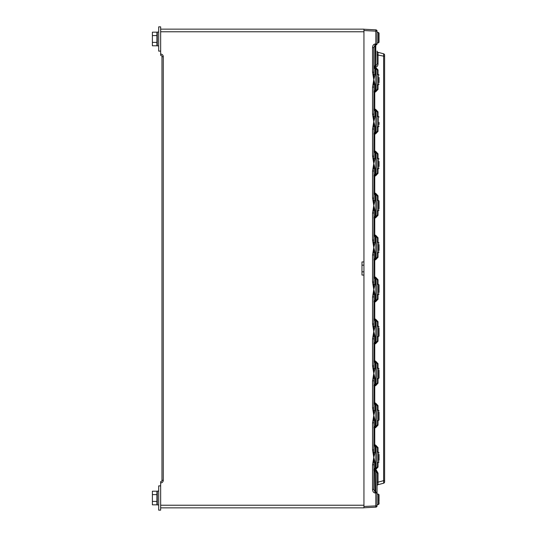 <?xml version="1.0" encoding="UTF-8"?>
<svg xmlns="http://www.w3.org/2000/svg" width="537" height="537" viewBox="0 0 537 537"><rect width="100%" height="100%" fill="white"/><g stroke="black" fill="none" stroke-linecap="round" stroke-linejoin="round"><path stroke-width="0.81" d="M160.657 31.77L363.945 31.77L363.945 261.942L361.978 261.942L361.978 275.058L363.945 275.058L363.945 271.843L361.978 271.843M361.978 265.157L363.945 265.157L363.945 261.942L363.945 505.23L160.657 505.23M160.657 507.854L363.945 507.854L363.945 506.458L363.945 507.767L372.544 507.317M363.945 31.77L363.945 29.146L160.657 29.146M160.657 55.378A1.309 1.309 0 0 1 161.973 56.687A1.309 1.309 0 0 0 160.657 55.378A1.309 1.309 0 0 1 161.973 56.687L163.282 56.687L163.282 480.313A2.625 2.625 0 0 1 160.657 482.938L160.657 481.622A1.309 1.309 0 0 0 161.973 480.313L161.973 56.687A1.309 1.309 0 0 0 160.657 55.378L160.657 38.979L160.657 51.116L158.69 51.116L158.69 26.85L160.657 26.85L160.657 38.979M160.657 498.021L160.657 510.15L158.69 510.15L158.69 485.884L160.657 485.884L160.657 498.021L160.657 482.938M161.973 480.313A1.309 1.309 0 0 1 160.657 481.622A1.309 1.309 0 0 0 161.973 480.313L163.282 480.313M377.061 295.384L377.061 294.732L378.377 294.732L378.377 284.241L379.028 284.892L379.028 292.417M378.377 284.241L377.061 284.241L377.061 283.583M363.945 507.767L375.819 507.15L375.819 492.073A1.309 0.926 0 0 1 377.061 493L377.061 473.131L375.551 470.09L376.343 470.11L378.035 473.131L378.035 484.696L383.633 483.199L378.035 484.696L378.035 482.159L383.633 480.662L383.633 53.801L378.035 52.304L383.633 53.801A1.309 1.309 0 0 1 384.606 55.069L384.606 481.931A1.309 1.309 0 0 1 383.633 483.199L383.633 480.662L384.606 480.662M378.035 484.696A1.309 1.309 0 0 0 377.061 485.965L377.061 493L375.027 492.986C373.517 492.744 372.685 491.55 372.544 489.408L372.544 464.814L373.786 457.363L372.544 449.912L372.544 422.841L373.786 415.39L372.544 407.939L372.544 380.874L373.786 373.423L372.544 365.972L372.544 338.901L373.786 331.457L372.544 324.006L372.544 296.934L373.786 289.483L372.544 282.032L372.544 254.968L373.786 247.517L372.544 240.066L372.544 212.994L373.786 205.543L372.544 198.099L372.544 171.028L373.786 163.577L372.544 156.126L372.544 129.061L373.786 121.61L372.544 114.159L372.544 87.088L373.786 79.637L372.544 72.186L372.544 47.592C372.678 45.484 373.49 44.296 374.967 44.021L375.027 44.94L373.786 47.592L373.786 79.637L375.027 84.477A1.309 0.571 -0 0 0 373.987 84.745L373.786 121.61L375.027 126.45A1.309 0.571 -0 0 0 373.987 126.712L373.786 163.577L375.027 168.417A1.309 0.571 -0 0 0 373.987 168.685L373.786 205.543L375.027 210.39A1.309 0.571 -0 0 0 373.987 210.652L373.786 247.517L375.027 252.356A1.309 0.571 -0 0 0 373.987 252.618L373.786 289.483L375.027 294.323A1.309 0.571 -0 0 0 373.987 294.591L373.786 331.457L375.027 336.296A1.309 0.571 -0 0 0 373.987 336.558L373.786 373.423L375.027 378.263A1.309 0.571 0 0 0 373.987 378.531L373.786 415.39L375.027 420.229A1.309 0.571 0 0 0 373.987 420.498L373.786 457.363L375.027 462.203A1.309 0.571 0 0 0 373.987 462.464L373.786 489.408L375.027 492.06L375.819 492.073L375.819 471.016L375.027 471.171A1.309 0.926 0 0 1 373.786 470.244L375.551 470.09M378.035 84.886L378.035 89.37L377.061 89.37A1.309 1.309 0 0 1 375.819 90.679L375.819 68.595A1.309 0.342 93 0 1 375.551 67.286L378.035 69.911L377.061 69.911L375.819 68.595A1.309 1.309 0 0 1 377.061 69.911L377.061 89.37L375.819 90.679L375.027 90.719A1.309 1.309 0 0 0 373.786 92.035A1.309 1.309 0 0 1 375.027 90.719A1.309 0.342 -93 0 0 374.752 92.035L374.752 109.212L375.551 109.259L378.035 111.877L378.035 116.361M378.035 111.877L377.061 111.877L375.819 110.568A1.309 1.309 0 0 1 377.061 111.877L377.061 131.337L375.819 132.652L375.027 132.693A1.309 1.309 0 0 0 373.786 134.002L374.752 134.002L374.752 151.186L375.551 151.226L378.035 153.844L378.035 158.334M378.035 153.844L377.061 153.844L375.819 152.535A1.309 1.309 0 0 1 377.061 153.844L377.061 173.31L375.819 174.619L375.027 174.659A1.309 1.309 0 0 0 373.786 175.968L374.752 175.968L374.752 193.152L375.551 193.192L378.035 195.817L378.035 200.301M378.035 195.817L377.061 195.817L375.819 194.508A1.309 1.309 0 0 1 377.061 195.817L377.061 215.277L375.819 216.586L375.027 216.633A1.309 1.309 0 0 0 373.786 217.941L374.752 217.941L374.752 235.125L375.551 235.166L378.035 237.784L378.035 242.268M378.035 237.784L377.061 237.784L375.819 236.475A1.309 1.309 0 0 1 377.061 237.784L377.061 257.25L375.819 258.559L375.027 258.599A1.309 1.309 0 0 0 373.786 259.908L374.752 259.908L374.752 277.092L375.551 277.132L378.035 279.75L378.035 284.241M378.035 462.605L378.035 467.089L377.061 467.089A1.309 1.309 0 0 1 375.819 468.405L375.819 446.321A1.309 0.342 93 0 1 375.551 445.012L378.035 447.63L377.061 447.63L375.819 446.321A1.309 1.309 0 0 1 377.061 447.63L377.061 467.089L375.819 468.405L375.027 468.445A1.309 1.309 0 0 0 373.786 469.754A1.309 1.309 0 0 1 375.027 468.445A1.309 0.342 -93 0 0 374.752 469.754L375.027 492.986M378.035 420.639L378.035 425.123L377.061 425.123A1.309 1.309 0 0 1 375.819 426.432L375.819 404.348A1.309 0.342 93 0 1 375.551 403.039L378.035 405.663L377.061 405.663L375.819 404.348A1.309 1.309 0 0 1 377.061 405.663L377.061 425.123L375.819 426.432L375.027 426.472A1.309 1.309 0 0 0 373.786 427.788L374.752 427.788L374.752 444.965L375.551 445.012M378.035 378.666L378.035 383.156L377.061 383.156A1.309 1.309 0 0 1 375.819 384.465L375.819 362.381A1.309 0.342 93 0 1 375.551 361.072L378.035 363.69L377.061 363.69L375.819 362.381A1.309 1.309 0 0 1 377.061 363.69L377.061 383.156L375.819 384.465L375.027 384.505A1.309 1.309 0 0 0 373.786 385.814L374.752 385.814L374.752 402.998L375.551 403.039M378.035 336.699L378.035 341.183L377.061 341.183A1.309 1.309 0 0 1 375.819 342.492L375.819 320.414A1.309 0.342 93 0 1 375.551 319.106L378.035 321.723L377.061 321.723L375.819 320.414A1.309 1.309 0 0 1 377.061 321.723L377.061 341.183L375.819 342.492L375.027 342.539A1.309 1.309 0 0 0 373.786 343.848L374.752 343.848L374.752 361.032L375.551 361.072M378.035 279.75L377.061 279.75L375.819 278.441A1.309 1.309 0 0 1 377.061 279.75L377.061 299.216L375.819 300.525L375.027 300.566A1.309 1.309 0 0 0 373.786 301.875L374.752 301.875L374.752 319.059L375.551 319.106M363.945 29.233L375.819 29.85L363.945 29.233L363.945 30.542L375.819 31.166L375.819 29.85L373.786 29.75M377.061 493L377.061 505.834L363.945 506.458L363.945 505.23M378.035 52.304L378.035 54.841L378.035 52.304A1.309 1.309 0 0 1 377.061 51.035L377.061 63.869L378.035 63.869C377.887 65.984 377.061 66.997 375.551 66.91L374.752 66.756L374.752 67.246L375.551 67.286M375.819 29.85A1.309 1.309 0 0 1 377.061 31.166L377.061 44A1.309 0.926 180 0 1 375.819 44.927L375.027 44.94L375.027 65.829L374.752 66.756L373.786 66.756A1.309 0.926 180 0 1 375.027 65.829L375.819 65.984L377.061 63.869M378.035 294.732L378.035 299.216L377.061 299.216A1.309 1.309 0 0 1 375.819 300.525L375.819 278.441L375.027 278.401A1.309 1.309 0 0 1 373.786 277.092A1.309 1.309 0 0 0 375.027 278.401L375.027 278.401A1.309 0.342 93 0 1 374.752 277.092L373.786 277.092M372.953 284.684L373.987 284.382A1.309 0.571 180 0 0 375.027 284.644L373.786 289.483L373.987 294.591L372.953 294.283M375.819 320.414L375.027 320.367A1.309 1.309 0 0 1 373.786 319.059A1.309 1.309 0 0 0 375.027 320.367L375.027 320.367A1.309 0.342 93 0 1 374.752 319.059L373.786 319.059M372.953 326.657L373.987 326.348A1.309 0.571 180 0 0 375.027 326.61L373.786 331.457L373.987 336.558L372.953 336.249M375.819 362.381L375.027 362.341A1.309 1.309 0 0 1 373.786 361.032A1.309 1.309 0 0 0 375.027 362.341L375.027 362.341A1.309 0.342 93 0 1 374.752 361.032L373.786 361.032M372.953 368.624L373.987 368.315A1.309 0.571 180 0 0 375.027 368.583L373.786 373.423L373.987 378.531L372.953 378.223M375.819 404.348L375.027 404.307A1.309 1.309 0 0 1 373.786 402.998A1.309 1.309 0 0 0 375.027 404.307L375.027 404.307A1.309 0.342 93 0 1 374.752 402.998L373.786 402.998M372.953 410.597L373.987 410.288A1.309 0.571 180 0 0 375.027 410.55L373.786 415.39L373.987 420.498L372.953 420.189M375.819 446.321L375.027 446.281A1.309 1.309 0 0 1 373.786 444.965A1.309 1.309 0 0 0 375.027 446.281A1.309 0.342 93 0 1 374.752 444.965L373.786 444.965M372.953 452.563L373.987 452.255A1.309 0.571 180 0 0 375.027 452.523L373.786 457.363L373.987 462.464L372.953 462.156M384.606 56.338L377.061 54.841L377.061 52.042M378.035 252.759L378.035 257.25L377.061 257.25A1.309 1.309 0 0 1 375.819 258.559L375.819 236.475L375.027 236.434A1.309 1.309 0 0 1 373.786 235.125A1.309 1.309 0 0 0 375.027 236.434A1.309 0.342 93 0 1 374.752 235.125L373.786 235.125M378.035 210.793L378.035 215.277L377.061 215.277A1.309 1.309 0 0 1 375.819 216.586L375.819 194.508L375.027 194.461A1.309 1.309 0 0 1 373.786 193.152A1.309 1.309 0 0 0 375.027 194.461A1.309 0.342 93 0 1 374.752 193.152L373.786 193.152M378.035 168.826L378.035 173.31L377.061 173.31A1.309 1.309 0 0 1 375.819 174.619L375.819 152.535L375.027 152.495A1.309 1.309 0 0 1 373.786 151.186A1.309 1.309 0 0 0 375.027 152.495A1.309 0.342 93 0 1 374.752 151.186L373.786 151.186M377.061 484.958L377.061 482.159L378.035 482.159M372.953 242.717L373.987 242.409A1.309 0.571 180 0 0 375.027 242.677L373.786 247.517L373.987 252.618L372.953 252.316M372.953 200.751L373.987 200.442A1.309 0.571 180 0 0 375.027 200.704L373.786 205.543L373.987 210.652L372.953 210.343M372.953 158.777L373.987 158.469A1.309 0.571 180 0 0 375.027 158.737L373.786 163.577L373.987 168.685L372.953 168.376M378.035 126.853L378.035 131.337L377.061 131.337A1.309 1.309 0 0 1 375.819 132.652L375.819 110.568L375.027 110.528A1.309 1.309 0 0 1 373.786 109.212A1.309 1.309 0 0 0 375.027 110.528A1.309 0.342 93 0 1 374.752 109.212L373.786 109.212M372.953 116.811L373.987 116.502A1.309 0.571 180 0 0 375.027 116.771L373.786 121.61L373.987 126.712L372.953 126.403M375.819 68.595L375.027 68.555A1.309 1.309 0 0 1 373.786 67.246A1.309 1.309 0 0 0 375.027 68.555A1.309 0.342 93 0 1 374.752 67.246L373.786 67.246M372.953 74.844L373.987 74.536A1.309 0.571 180 0 0 375.027 74.797L373.786 79.637L373.987 84.745L372.953 84.437M377.061 73.737L377.061 85.544M372.544 72.186L373.786 72.186M372.544 47.592L373.786 47.592M375.027 44.014L375.819 44L375.551 66.91M372.544 114.159L373.786 114.159M372.544 87.088L373.786 87.088M372.544 156.126L373.786 156.126M372.544 129.061L373.786 129.061M372.544 198.099L373.786 198.099M372.544 171.028L373.786 171.028M372.544 240.066L373.786 240.066M372.544 212.994L373.786 212.994M372.544 282.032L373.786 282.032M372.544 254.968L373.786 254.968M372.544 324.006L373.786 324.006M372.544 296.934L373.786 296.934M372.544 365.972L373.786 365.972M372.544 338.901L373.786 338.901M372.544 407.939L373.786 407.939M372.544 380.874L373.786 380.874M372.544 449.912L373.786 449.912M372.544 422.841L373.786 422.841M375.819 507.15A1.309 1.309 0 0 0 377.061 505.834A1.309 1.309 0 0 1 375.819 507.15L376.887 506.498L375.819 507.15M372.544 489.408L373.786 489.408M372.544 464.814L373.786 464.814M377.061 473.131L378.035 473.131M375.819 468.405A1.309 0.342 -93 0 0 375.551 469.714L373.786 469.754M375.027 420.229L375.027 426.472A1.309 0.342 -93 0 0 374.752 427.788L375.551 427.741A1.309 0.342 -93 0 1 375.819 426.432M375.027 378.263L375.027 384.505A1.309 0.342 -93 0 0 374.752 385.814L375.551 385.774A1.309 0.342 -93 0 1 375.819 384.465M375.027 336.296L375.027 342.539A1.309 0.342 -93 0 0 374.752 343.848L375.551 343.808A1.309 0.342 -93 0 1 375.819 342.492M375.027 294.323L375.027 300.566A1.309 0.342 -93 0 0 374.752 301.875L375.551 301.834A1.309 0.342 -93 0 1 375.819 300.525M375.819 278.441A1.309 0.342 93 0 1 375.551 277.132M375.027 252.356L375.027 258.599A1.309 0.342 -93 0 0 374.752 259.908L375.551 259.868A1.309 0.342 -93 0 1 375.819 258.559M375.819 236.475A1.309 0.342 93 0 1 375.551 235.166M375.027 210.39L375.027 216.633A1.309 0.342 -93 0 0 374.752 217.941L375.551 217.894A1.309 0.342 -93 0 1 375.819 216.586M375.819 194.508A1.309 0.342 93 0 1 375.551 193.192M375.027 168.417L375.027 174.659A1.309 0.342 -93 0 0 374.752 175.968L375.551 175.928A1.309 0.342 -93 0 1 375.819 174.619M375.819 152.535A1.309 0.342 93 0 1 375.551 151.226M375.027 126.45L375.027 132.693A1.309 0.342 -93 0 0 374.752 134.002L375.551 133.961A1.309 0.342 -93 0 1 375.819 132.652M375.819 110.568A1.309 0.342 93 0 1 375.551 109.259M375.819 90.679A1.309 0.342 -93 0 0 375.551 91.988L373.786 92.035M379.028 501.477L379.028 496.087M379.028 40.913L379.028 42.262L379.028 40.913M377.061 32.421L378.377 32.421L379.028 33.079L379.028 42.262L379.028 40.604L379.028 42.262L378.377 42.913L378.377 32.421L379.028 33.079L379.028 38.456M377.061 504.579L378.377 504.579L379.028 503.921L379.028 502.263M379.028 77.489L379.028 82.577M379.028 122.396L379.028 124.544M379.028 161.429L379.028 166.51M379.028 494.738L379.028 496.396L379.028 494.738L378.377 494.087L379.028 494.738M379.028 208.792L379.028 200.959L379.028 208.792M379.028 33.079L379.028 34.737L379.028 33.079L378.377 32.421L379.028 33.079M379.028 244.583L379.028 250.45M379.028 454.423L379.028 460.296M379.028 456.578L379.028 459.511M379.028 412.148L379.028 419.981L379.028 412.148M379.028 370.174L379.028 378.014L379.028 370.174M379.028 328.208L379.028 336.041L379.028 328.208M379.028 286.55L379.028 284.892M156.918 491.201L156.918 504.834L152.394 504.834L152.394 491.201L156.918 491.201M156.918 501.424L152.394 501.424M156.918 494.611L152.394 494.611M156.918 32.166L156.918 45.799L152.394 45.799L152.394 32.166L156.918 32.166M156.918 42.389L152.394 42.389M156.918 35.576L152.394 35.576M157.314 32.066L158.69 32.066L157.314 32.066L157.314 45.9L158.69 45.9M158.69 504.934L157.314 504.934L157.314 491.1L158.69 491.1M160.657 54.062A2.625 2.625 0 0 1 163.282 56.687M376.215 470.983L376.343 470.11M374.967 44.021L375.001 44.94M375.027 84.477L375.027 90.719M375.027 462.203L375.027 468.445M377.061 44L375.819 44L375.819 31.166L377.061 31.166M378.035 54.841L378.035 63.869M378.035 69.911L378.035 74.395M378.035 89.37L375.551 91.988M378.035 131.337L375.551 133.961M378.035 173.31L375.551 175.928M378.035 215.277L375.551 217.894M378.035 257.25L375.551 259.868M378.035 299.216L375.551 301.834M378.035 321.723L378.035 326.207M378.035 341.183L375.551 343.808M378.035 363.69L378.035 368.174M378.035 383.156L375.551 385.774M378.035 405.663L378.035 410.147M378.035 425.123L375.551 427.741M378.035 447.63L378.035 452.114M378.035 467.089L375.551 469.714M375.027 278.401L375.027 284.644M375.027 320.367L375.027 326.61M375.027 362.341L375.027 368.583M375.027 404.307L375.027 410.55M375.027 446.281L375.027 452.523M375.027 236.434L375.027 242.677M375.027 194.461L375.027 200.704M375.027 152.495L375.027 158.737M375.027 110.528L375.027 116.771M375.027 68.555L375.027 74.797M379.028 503.921L378.377 504.579L379.028 503.921L378.377 504.579L379.028 503.921L378.377 504.579L379.028 503.921L378.377 504.579L379.028 503.921L378.377 504.579L379.028 503.921L378.377 504.579L378.377 494.087L377.061 494.087M377.061 84.886L378.377 84.886L378.377 74.395L379.028 75.046M377.061 126.853L378.377 126.853L378.377 116.361L379.028 117.019M377.061 168.826L378.377 168.826L378.377 158.334L379.028 158.986M377.061 210.793L378.377 210.793L378.377 200.301L379.028 200.959M377.061 252.759L378.377 252.759L378.377 242.268L379.028 242.925M377.061 462.605L378.377 462.605L378.377 452.114L379.028 452.772M377.061 420.639L378.377 420.639L378.377 410.147L379.028 410.798M377.061 378.666L378.377 378.666L378.377 368.174L379.028 368.832M377.061 336.699L378.377 336.699L378.377 326.207L379.028 326.865M377.061 42.913L378.377 42.913L379.028 42.262M377.061 74.395L378.377 74.395M378.377 84.886L379.028 84.228M377.061 116.361L378.377 116.361M378.377 126.853L379.028 126.202M377.061 158.334L378.377 158.334M378.377 168.826L379.028 168.168M377.061 200.301L378.377 200.301M378.377 210.793L379.028 210.135M377.061 242.268L378.377 242.268M378.377 252.759L379.028 252.108M377.061 452.114L378.377 452.114M378.377 462.605L379.028 461.954M377.061 410.147L378.377 410.147M378.377 420.639L379.028 419.981M377.061 368.174L378.377 368.174M378.377 378.666L379.028 378.014M377.061 326.207L378.377 326.207M378.377 336.699L379.028 336.041M378.377 294.732L379.028 294.075M157.314 492.114L156.918 492.114M157.314 503.921L156.918 503.921M157.314 33.079L156.918 33.079M157.314 44.886L156.918 44.886"/></g></svg>
